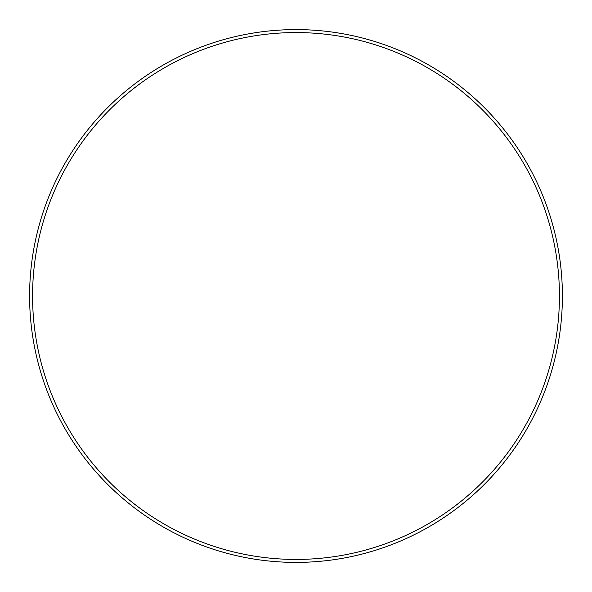 <?xml version="1.0" encoding="UTF-8"?>
<svg xmlns="http://www.w3.org/2000/svg" width="592" height="592" viewBox="0 0 592 592"><rect width="100%" height="100%" fill="white"/><g stroke="black" fill="none" stroke-linecap="round" stroke-linejoin="round"><path stroke-width="0.89" d="M296 32.567A263.433 263.433 0 0 1 559.433 296A263.433 263.433 0 0 1 296 559.433A263.433 263.433 0 0 1 32.567 296A263.433 263.433 0 0 1 296 32.567M296 29.6A266.4 266.4 0 0 1 562.4 296A266.4 266.4 0 0 1 296 562.4A266.4 266.4 0 0 1 29.6 296A266.4 266.4 0 0 1 296 29.6"/></g></svg>
